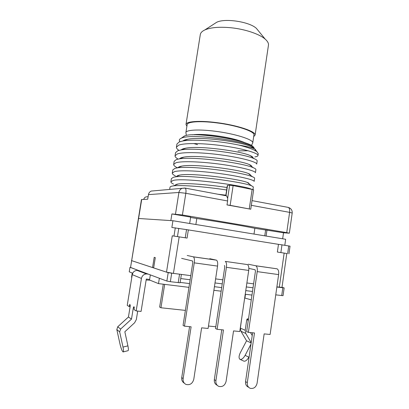 <?xml version="1.0" encoding="UTF-8"?>
<svg xmlns="http://www.w3.org/2000/svg" width="409" height="409" viewBox="0 0 409 409"><rect width="100%" height="100%" fill="white"/><g stroke="black" fill="none" stroke-linecap="round" stroke-linejoin="round"><path stroke-width="0.61" d="M226.412 267.317C226.77 264.178 226.387 262.21 225.267 261.407L247.414 264.572C248.621 265.38 249.061 267.328 248.723 270.426L239.766 331.52L233.539 330.917L226.1 381.346C224.935 385.472 222.511 387.154 218.825 386.403C216.622 385.36 215.65 383.463 215.906 380.713L223.472 329.94L217.113 329.322L226.412 267.317L248.723 270.426M224.454 265.446L224.786 266.939L215.533 328.545L217.113 329.322M215.906 380.713L214.331 379.603L221.77 329.772M214.331 379.603C214.076 382.282 215.006 384.153 217.128 385.222M173.426 273.386L166.504 272.149L153.646 267.921L155.297 257.634L154.203 257.338L152.557 267.563L131.453 260.579L168.186 272.701L190.778 275.646L173.426 273.386L179.183 236.862L172.266 235.814L187.071 238.079L179.183 236.862M279.311 287.195L284.148 253.094L286.786 253.514L281.995 287.389L276.883 286.878M253.606 283.841L246.888 282.967L253.606 283.841M222.849 279.833L215.609 278.887L222.849 279.833M152.557 267.563L153.677 267.711M277.374 252.046L278.473 244.342L281.97 244.848L280.871 252.578L277.374 252.046L284.148 253.094M280.871 252.578L286.786 253.519M284.802 245.303L285.656 239.275L172.93 220.732L171.862 227.47L188.355 229.889L187.071 238.079M172.93 220.732L138.354 218.467L170.834 220.594L171.892 213.938L190.66 217.107L189.664 223.488M281.97 244.848L290.042 246.167L288.959 253.836M278.473 244.342L188.35 229.904M141.698 199.485L130.548 267.501L141.458 199.546L147.7 199.214L148.452 194.612C148.784 192.915 149.72 191.734 151.253 191.059L182.133 188.319C180.374 189.101 179.306 190.487 178.922 192.465L185.824 193.288C186.192 190.512 185.993 188.794 185.216 188.125L182.133 188.319L184.868 188.043L226.167 195.783M217.711 194.203L225.86 195.175M226.647 189.981C206.172 186.821 180.655 184.689 173.135 185.931L172.128 186.105C170.757 186.397 170.052 186.79 170.006 187.286L169.669 189.423M253.34 186.944L251.494 185.747C243.253 181.985 188.104 174.418 175.021 176.944L173.549 177.23L171.402 178.59L170.885 181.795L173.022 180.502C182.649 177.337 243.161 185.303 251.336 189.137M173.59 184.142C171.749 183.242 170.85 182.46 170.885 181.795M251.019 165.461L250.431 165.471M178.958 150.374C177.189 149.219 176.345 148.155 176.427 147.194L178.667 145.195C184.658 142.721 204.878 143.165 224.464 146.013C244.086 148.845 258.324 153.217 257.992 155.466L258.258 153.666L256.954 151.739C254.173 149.648 248.13 147.424 238.825 145.057C220.441 141.12 193.702 138.937 183.007 140.957L179.183 141.959L176.933 144.024L176.427 147.194M182.588 149.029L182.966 149.208M248.999 173.805L248.682 173.799M178.145 159.096C176.023 157.894 174.986 156.8 175.047 155.814L177.261 153.988C183.268 151.759 203.544 152.399 223.135 155.205C242.706 157.986 257.016 162.102 256.714 164.091L257.184 160.906C257.22 160.308 256.233 159.571 254.224 158.702C244.081 153.636 195.267 146.918 180.921 149.96L177.777 150.742L175.553 152.634L175.062 155.701M181.816 157.588L182.194 157.751M177.117 167.67C174.75 166.458 173.6 165.384 173.661 164.449L175.855 162.802C181.698 160.839 201.872 161.637 221.468 164.377C241.382 167.138 255.707 171.023 255.441 172.731L255.911 169.541C255.916 169.045 255.052 168.436 253.309 167.716C243.554 163.027 193.206 156.08 178.953 158.948L176.371 159.546L174.173 161.264L173.661 164.449M175.389 175.901C173.283 174.858 172.245 173.927 172.276 173.109L174.438 171.642C180.43 169.919 200.783 170.942 220.431 173.656C240.042 176.356 254.383 179.94 254.158 181.397L254.628 178.201C254.638 177.818 253.907 177.332 252.435 176.744C243.248 172.424 190.113 165.216 176.954 167.951L174.96 168.38L172.787 169.914L172.276 173.109M250.19 174.98C250.482 174.623 249.863 174.132 248.335 173.523C240.374 169.761 194.193 163.534 181.928 166.08C179.955 166.417 178.723 166.877 178.227 167.47M248.851 183.661C249.229 183.39 248.728 182.992 247.343 182.465C239.996 179.122 191.76 172.649 180.057 175.032C178.242 175.328 177.143 175.747 176.76 176.284M227.021 187.516C209.111 184.704 185.364 182.736 178.217 183.989C176.55 184.244 175.579 184.617 175.308 185.103M252.189 157.133L252.665 157.107M254.868 156.898C256.888 156.606 257.926 156.131 257.992 155.466M251.039 156.243L251.474 156.202M180.006 141.662C178.805 140.282 179.203 139.147 181.207 138.242L181.806 138.012C192.475 133.216 247.68 141.315 253.503 147.199L254.5 148.85M254.05 148.656C253.815 148.063 252.834 147.383 251.1 146.621C241.591 141.892 201.381 136.381 187.777 139.229C185.349 139.658 183.697 140.246 182.813 140.993M252.496 158.027C253.329 157.439 252.568 156.632 250.226 155.604C241.208 151.151 198.953 145.389 185.763 148.181C183.472 148.59 181.964 149.147 181.228 149.847M251.504 166.31C251.724 165.855 250.978 165.272 249.265 164.556C240.702 160.43 196.647 154.459 183.866 157.122C181.693 157.501 180.308 158.017 179.699 158.682M248.094 150.737L238.028 150.911M197.547 144.653L193.733 143.533M185.328 140.123L184.965 139.909M183.038 136.954L184.894 135.824C194.009 131.713 246.499 139.97 252.982 146.514L254.015 147.634M254.51 150.267C255.763 150.052 255.906 149.653 254.93 149.075L253.437 148.416C250.691 147.388 245.819 146.269 238.825 145.057M194.285 134.806C204.955 133.339 234.388 137.899 244.091 142.516M225.778 195.712L227.332 185.461L229.648 185.211L233.125 185.589L230.149 205.338L227.005 204.919L227.603 200.967L185.824 193.288L182.404 214.991L171.892 213.938M182.404 214.991L286.735 232.644L289.347 233.196L283.519 232.777L254.853 228.294C242.931 225.819 219.193 221.801 196.795 218.508L190.604 217.46M282.66 238.784L283.519 232.777M227.005 204.919L250.712 209.209L230.149 205.338M226.637 195.87L227.649 198.411L227.603 200.967M233.125 185.589L253.631 189.75L250.758 209.183M288.166 207.383L288.33 207.414C289.465 208.115 289.889 209.766 289.613 212.363L292.2 213.048L289.347 233.196M266.095 236.059L266.975 229.986M276.862 287.031L284.153 287.905L282.005 287.317M171.673 273.324L170.349 281.699L166.862 281.055L130.548 267.501M170.349 281.699L180.083 282.777L181.381 274.48M275.753 294.853L283.054 295.666L284.153 287.905M158.503 283.616L149.52 279.996L150.343 274.889L159.357 278.253L158.503 283.616L188.963 287.353M138.82 270.589L137.664 270.436L147.117 273.984L148.329 274.137M130.343 267.338L137.051 269.93L136.974 270.4M147.117 273.984L146.545 273.943C143.815 274.163 142.117 275.656 141.437 278.432L136.171 310.927L141.074 311.433L146.304 279.035L149.607 279.449M245.231 294.25L251.964 295.078M129.99 267.292L129.244 271.821L132.705 273.217M137.705 311.085L136.33 319.582L134.607 322.773L124.837 331.771L127.915 345.856L123.002 347.088C123.63 350.145 123.666 351.76 123.104 351.944C122.153 351.239 121.151 348.739 120.088 344.439L116.821 329.557L119.673 331.919L123.002 347.088M116.821 329.557L117.746 326.765L128.441 317.006L130.251 305.896L129.842 304.296L129.147 306.566L130.123 306.668M137.664 270.436L137.117 270.4C134.52 270.6 132.899 272.016 132.255 274.638L127.23 305.375L129.147 306.566M208.478 326.039L215.799 326.76M163.278 284.204L159.648 307.082L160.957 307.767L185.389 310.39M164.669 284.373L160.957 307.767M248.115 321.535L247.9 318.964L247.404 318.764L246.739 319.736L248.258 319.894M136.171 310.927L134.08 309.628L134.172 306.908L133.855 306.719L133.339 307.783L134.336 307.89M128.441 317.006L131.493 319.107L120.619 329.076L119.673 331.919M131.493 319.107L133.339 307.783M252.23 335.554L250.482 332.568M240.267 359.455L243.539 361.009C245.155 361.709 246.939 360.426 248.882 357.164L249.183 356.576M250.998 344.061L245.129 355.36C243.176 358.627 241.397 359.92 239.797 359.23C238.698 357.952 238.866 355.799 240.293 352.768L246.555 340.774L251.152 342.982M246.739 319.736L245.206 330.267L245.783 333.447L251.198 342.67M241.893 317.011L240.374 328.115L240.947 331.239L246.555 340.774M123.283 351.898L127.976 350.707C128.564 350.523 128.544 348.903 127.915 345.856M245.482 294.281L244.925 298.064L251.269 299.869M132.245 273.028L131.555 277.23L131.795 277.44M146.151 279.976L150.077 280.221M186.893 126.284L185.993 124.494C185.972 121.427 199.045 120.389 215.947 122.526C236.668 124.985 256.172 131.468 255.098 135.072L253.682 136.632M253.917 135.062L253.938 134.919C254.976 131.432 236.116 125.169 216.105 122.797C199.781 120.732 187.128 121.729 187.143 124.699L185.875 132.674L186.386 135.435M186.008 124.387L200.292 34.663C200.548 32.812 202.066 31.232 204.853 29.934C210.666 27.439 219.255 26.703 230.62 27.715C244.904 29.09 259.475 34.008 265.231 39.177C267.598 41.263 268.677 43.236 268.473 45.097L268.432 45.363M214.505 23.686L216.622 22.316C224.786 17.96 249.628 21.759 256.417 28.405L258.314 30.726M181.616 258.355L192.552 260.983L192.813 262.501L183.063 325.395L184.464 326.167L194.265 262.859C194.658 259.654 194.362 257.655 193.375 256.857L187.21 255.472M209.771 258.703L216.468 260.16C217.557 260.962 217.915 262.941 217.547 266.095L208.109 328.463L201.617 327.834L193.774 379.337C192.491 383.657 189.894 385.35 185.977 384.414C183.81 383.294 182.859 381.382 183.135 378.668L191.11 326.811L184.464 326.167M183.135 378.668L181.739 377.553L189.577 326.663M181.739 377.553C181.463 380.079 182.302 381.929 184.254 383.11M248.278 264.224L255.635 265.727L277.103 268.831C278.427 269.638 278.933 271.561 278.631 274.597L270.114 334.47L264.148 333.892L257.077 383.299C256.014 387.257 253.738 388.928 250.252 388.315C248.048 387.338 247.067 385.462 247.302 382.686L254.49 332.957L248.391 332.364L257.22 271.617C257.547 268.539 257.087 266.596 255.85 265.794L255.635 265.727M248.856 268.391L255.098 269.761L255.441 271.218L246.647 331.587L248.391 332.364M247.302 382.686L245.564 381.592L252.629 332.778M245.564 381.592C245.328 384.348 246.305 386.214 248.498 387.185M166.504 272.149L172.266 235.814M178.774 228.319L177.47 236.586M175.292 227.813L173.989 236.059M288.734 245.932L287.645 253.626M186.545 229.567L185.257 237.787M148.452 194.612L178.922 192.465L175.497 214.055M251.331 205.328L289.613 212.363L286.735 232.644M227.649 198.411L229.648 185.211M227.547 185.384L225.978 195.747M252.164 189.301L249.28 208.8M264.761 235.84L265.625 229.884M254.004 234.071L254.853 228.294M195.865 224.505L196.795 218.508M168.186 272.701L166.862 281.055M252.496 291.453L245.763 290.615M221.683 287.599L214.428 286.694M189.546 283.58L180.139 282.404M179.525 274.347L178.222 282.68M253.028 287.793L246.305 286.934M222.245 283.861L214.996 282.936M190.139 279.761L180.742 278.56M282.813 287.808L281.714 295.595M129.346 305.344L130.302 305.441M213.881 290.303L221.141 291.193M248.882 357.164L245.129 355.36M132.255 274.638L141.437 278.432M117.746 326.765L120.619 329.076M245.206 330.267L240.374 328.115M245.783 333.447L240.947 331.239M252.736 143.027L252.752 142.905C253.749 139.668 234.832 133.625 214.807 131.202C198.462 129.106 185.829 129.904 185.875 132.674M245.743 143.073C239.096 139.985 228.759 137.475 214.735 135.548C204.863 134.346 197.465 134.111 192.542 134.837M193.201 256.796L216.284 260.098M194.265 262.859L217.547 266.095M257.22 271.617L278.631 274.597M225.267 261.407L247.414 264.572M252.435 176.744L248.335 173.523M176.954 167.951L181.928 166.08M251.494 185.747L247.343 182.47M175.021 176.944L180.057 175.037M173.135 185.931L178.222 183.989M252.966 189.479L253.35 186.882M248.657 183.508L248.958 183.385M184.372 136.018L181.207 138.242M254.93 149.075L256.954 151.739M254.199 158.692L250.221 155.609M180.921 149.96L185.758 148.186M253.294 167.71L249.26 164.561M178.989 158.943L183.866 157.133M251.106 146.626L253.437 148.416M187.782 139.234L183.053 140.952M252.982 146.514L253.503 147.199M252.026 200.625L288.33 207.414C291.06 208.329 292.348 210.206 292.2 213.048M137.117 270.4L146.545 273.943M148.109 196.703L146.187 196.857C144.975 197.153 144.152 198.002 143.712 199.393M255.098 135.072L268.473 45.097M216.622 22.316L204.853 29.934M256.417 28.405L265.231 39.177M251.438 145.512L252.752 142.905L253.938 134.919M193.375 256.857L216.468 260.16M255.85 265.794L277.103 268.831"/></g></svg>
